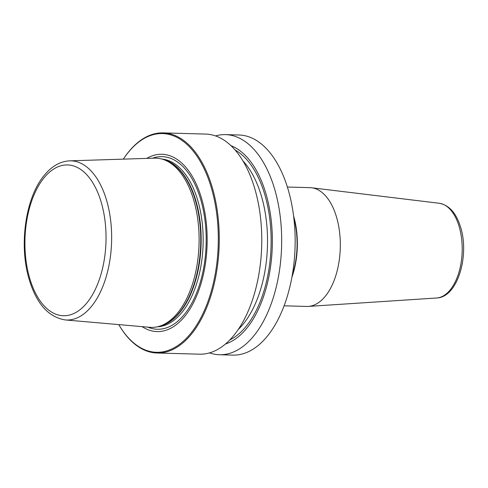 <?xml version="1.0" encoding="UTF-8"?>
<svg xmlns="http://www.w3.org/2000/svg" width="488" height="488" viewBox="0 0 488 488"><rect width="100%" height="100%" fill="white"/><g stroke="black" fill="none" stroke-linecap="round" stroke-linejoin="round"><path stroke-width="0.73" d="M118.767 324.605A109.397 58.78 -88.4 0 0 119.719 326.191A109.397 58.78 -88.4 0 0 189.655 334.713A109.397 58.78 91.6 0 0 209.986 183.451A109.397 58.78 91.6 0 0 129.302 151.158A109.397 58.78 -88.4 0 0 124.373 157.606L124.739 157.081A110.099 59.158 -88.4 0 1 129.698 150.585A110.099 59.158 91.6 0 1 163.108 132.895A110.099 59.158 91.6 0 1 217.532 212.524A110.099 59.158 91.6 0 1 190.436 335.317A110.099 59.158 -88.4 0 1 157.026 353.007L199.525 354.184A110.099 59.158 91.6 0 0 232.935 336.488A110.099 59.158 91.6 0 0 260.031 213.695A110.099 59.158 91.6 0 0 205.607 134.072L163.108 132.895M215.519 135.914A110.099 59.158 91.6 0 1 225.511 134.621A110.099 59.158 91.6 0 1 279.935 214.244A110.099 59.158 91.6 0 1 252.839 337.043A110.099 59.158 91.6 0 1 219.429 354.733A110.099 59.158 91.6 0 1 209.523 352.885M225.511 134.621L238.986 134.993A110.099 59.158 91.6 0 1 293.41 214.616A110.099 59.158 91.6 0 1 266.314 337.415A110.099 59.158 91.6 0 1 232.904 355.105L219.429 354.733M119.719 326.191L120.048 326.74A110.099 59.158 -88.4 0 0 157.026 353.007M124.373 157.606A109.397 58.78 -88.4 0 0 123.342 159.143M146.772 158.399A88.688 47.653 91.6 0 1 203.331 205.119A88.688 47.653 91.6 0 1 183.939 317.334A88.688 47.653 -88.4 0 1 142.124 326.643M154.47 158.155A84.656 45.488 91.6 0 1 163.651 159.606A84.656 45.488 91.6 0 1 198.549 226.426A84.656 45.488 91.6 0 1 176.937 313.79A84.656 45.488 -88.4 0 1 159.039 326.368A84.656 45.488 -88.4 0 1 149.798 327.314L65.276 319.939A79.617 42.779 -88.4 0 0 90.798 307.226A79.617 42.779 91.6 0 0 110.221 217.209A79.617 42.779 91.6 0 0 69.674 160.845L154.47 158.155M311.606 187.776L439.285 203.27A47.44 25.486 -88.4 0 1 458.598 224.803A47.44 25.486 91.6 0 1 458.879 272.505A47.44 25.486 91.6 0 1 436.668 297.991L308.331 306.415A59.42 31.927 91.6 0 0 336.153 274.494A59.42 31.927 91.6 0 0 335.799 214.744A59.42 31.927 -88.4 0 0 311.606 187.776A59.42 31.927 -88.4 0 0 310.008 187.654L287.371 187.026M293.581 215.916A59.42 31.927 91.6 0 1 291.879 277.318M293.825 217.941A58.895 31.641 91.6 0 1 292.239 275.311M308.331 306.415A59.42 31.927 91.6 0 1 306.726 306.446L284.083 305.817M225.456 344.016A101.004 54.266 -88.4 0 0 245.903 329.29A101.004 54.266 91.6 0 0 271.755 225.883A101.004 54.266 91.6 0 0 230.94 145.656M152.549 158.216A86.346 46.39 91.6 0 1 203.423 210.627A86.346 46.39 91.6 0 1 183.573 315.382A86.346 46.39 -88.4 0 1 147.882 327.143M157.325 326.808A83.954 45.11 -88.4 0 0 181.164 313.326A83.954 45.11 91.6 0 0 202.014 221.155A83.954 45.11 91.6 0 0 161.961 159.07M164.145 159.777A83.954 45.11 91.6 0 1 200.452 224.907A83.954 45.11 91.6 0 1 179.175 313.272A83.954 45.11 -88.4 0 1 159.546 326.222M159.039 326.368L160.973 325.801A84.028 45.146 -88.4 0 0 178.736 313.32A84.028 45.146 91.6 0 0 200.19 226.603A84.028 45.146 91.6 0 0 165.548 160.278L163.651 159.606M44.676 177.059A75.433 40.528 91.6 0 1 100.302 199.324A75.433 40.528 91.6 0 1 86.284 303.615A75.433 40.528 -88.4 0 1 30.652 281.35A75.433 40.528 -88.4 0 1 44.676 177.059M229.787 339.959A98.741 53.052 -88.4 0 0 245.281 327.387A98.741 53.052 91.6 0 0 270.846 230.495A98.741 53.052 91.6 0 0 235.039 149.944M238.211 329.534A96.118 51.643 -88.4 0 0 242.347 325.13A96.118 51.643 91.6 0 0 242.871 160.814M69.674 160.845C60.488 161.339 52.265 165.871 45.012 174.442C25.779 196.17 18.654 244.329 29.012 278.868C36.277 303.493 48.367 317.188 65.276 319.939M439.285 203.27C448.814 205.082 455.749 212.524 460.08 225.596C470.078 253.986 458.049 297.43 436.668 297.991"/></g></svg>
